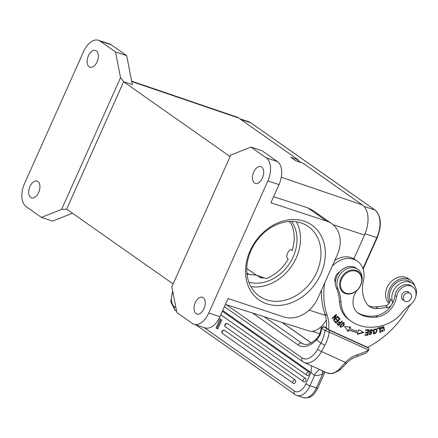 <?xml version="1.0" encoding="UTF-8"?>
<svg xmlns="http://www.w3.org/2000/svg" width="438" height="438" viewBox="0 0 438 438"><rect width="100%" height="100%" fill="white"/><g stroke="black" fill="none" stroke-linecap="round" stroke-linejoin="round"><path stroke-width="0.66" d="M346.13 293.263A12.209 9.778 125.1 0 0 361.695 279.4A12.209 9.778 125.1 0 0 345.368 274.018A12.209 9.778 125.1 0 0 346.13 293.263M345.555 293.619A12.85 10.293 -54.9 0 1 343.365 292.524A12.85 10.293 -54.9 0 1 341.514 277.38A12.85 10.293 -54.9 0 1 355.946 270.394A12.85 10.293 -54.9 0 1 358.136 271.489A12.85 10.293 -54.9 0 1 359.987 286.633A12.85 10.293 -54.9 0 1 345.555 293.619M319.346 369.393L315.272 373.57L314.572 375.47L310.975 372.524L311.632 365.889M340.655 369.305L339.039 370.674L332.365 373.652L327.148 372.941A19.277 11.415 -65.6 0 0 339.116 369.283L340.627 369.272M339.116 369.283L345.462 362.434C346.403 363.48 346.469 363.743 345.659 363.217M321.497 290.098A73.891 59.168 125.1 0 0 324.881 313.931A35.341 28.3 -54.9 0 1 326.305 327.958L328.664 329.617L367.487 347.268L368.747 348.15L368.769 350.126L368.741 348.155M326.337 327.662L323.781 326.693L329.173 330.159L368.714 348.139M324.295 326.732L323.781 326.693L321.64 328.226L324.941 330.548L329.201 332.124L368.747 350.099A84.496 67.66 125.1 0 1 357.145 354.796A3.214 1.325 72.3 0 1 356.543 356.751L366.173 353.023L368.769 350.126M321.382 327.58L321.634 328.226A30.523 24.44 125.1 0 1 321.054 331.61C320.342 334.878 318.815 337.643 316.466 339.899L320.939 343.036L317.55 349.354A16.064 9.516 114.4 0 1 302.11 357.923L226.386 304.717M327.087 329.02L324.941 330.548A30.523 24.44 -54.9 0 1 320.939 343.036A3.214 0.285 -151.8 0 0 324.87 345.215L321.481 351.533L345.462 362.434A24.736 19.809 -54.9 0 1 357.145 354.796M329.173 330.159L329.206 332.124A33.731 27.014 -54.9 0 1 324.87 345.215M218.414 319.636L219.46 320.37L216.049 327.963L217.845 328.861L221.754 320.151L219.142 318.316M293.646 383.453A1.927 1.122 -71.7 0 0 293.821 383.54A1.927 1.122 -71.7 0 0 295.436 382.221A1.927 1.122 -71.7 0 0 295.212 379.97L224.508 330.296A1.927 1.122 -71.7 0 0 224.333 330.208A1.927 1.927 0 0 0 222.619 333.614L293.323 383.288A1.927 1.544 125.1 0 0 293.646 383.453M303.89 381.87A1.927 1.122 -71.7 0 0 304.065 381.958A1.927 1.122 -71.7 0 0 305.68 380.638A1.927 1.122 -71.7 0 0 305.456 378.388L227.503 323.622A1.927 1.122 -71.7 0 0 227.327 323.534A1.927 1.927 0 0 0 225.614 326.94L303.567 381.706A1.927 1.544 125.1 0 0 303.89 381.87M308.916 372.043A1.927 1.544 -54.9 0 0 306.649 373.291A1.927 1.544 125.1 0 0 307.027 375.361A1.927 1.544 125.1 0 0 307.356 375.525A1.927 1.122 -71.7 0 0 307.531 375.612A1.927 1.122 -71.7 0 0 309.146 374.293A1.927 1.122 -71.7 0 0 308.916 372.043L222.367 311.232M221.754 320.151L219 318.585M216.854 328.533L220.763 319.822M314.796 375.306A12.85 10.293 125.1 0 0 322.822 373.592L324.093 371.55M252.611 313.05L298.015 344.947A25.7 15.226 -65.6 0 0 316.466 339.899A3.214 1.341 44.2 0 1 316.521 338.727C318.552 336.647 319.921 334.074 320.638 331.013A3.214 0.881 12.7 0 0 321.054 331.61M391.829 304.344A4.818 3.86 125.1 0 0 392.245 300.911A14.136 11.317 -54.9 0 1 393.784 290.208A14.136 11.317 -54.9 0 1 410.806 282.515A14.136 11.317 -54.9 0 1 412.278 283.359L409.913 281.7A14.136 11.317 125.1 0 0 408.446 280.857A14.136 11.317 125.1 0 0 394.529 284.388A14.136 11.317 125.1 0 0 389.88 299.253A4.818 3.86 -54.9 0 1 385.391 305.79L375.755 306.879L378.114 308.538A17.668 14.147 125.1 0 1 371.38 307.547A17.668 14.147 125.1 0 1 369.546 306.501A17.668 14.147 125.1 0 1 366.453 303.266A32.866 26.318 -54.9 0 1 363.425 280.731A22.491 18.007 125.1 0 0 357.419 261.19A22.491 18.007 125.1 0 0 332.157 266.271M328.664 329.617A35.341 28.3 125.1 0 0 327.241 315.59A73.891 59.168 -54.9 0 1 324.717 282.893M411.277 303.934A16.064 12.861 125.1 0 0 408.402 307.624A83.532 66.888 -54.9 0 1 367.553 347.318M412.278 283.359A14.136 11.317 -54.9 0 1 415.689 296.909M378.114 308.538L387.75 307.454A4.818 3.86 125.1 0 0 391.145 305.439M337.714 316.291L334.397 319.307L336.608 314.747L336.324 314.347L332.097 318.185L332.365 318.557L335.683 315.546L333.471 320.101L333.756 320.501L337.983 316.663L337.714 316.291M339.642 271.932A8.032 6.433 125.1 0 0 335.366 282.795M348.976 329.907A55.741 44.632 125.1 0 0 357.901 332.656L357.342 334.336L363.814 332.508L358.881 329.726L358.399 331.166A54.137 43.346 -54.9 0 1 349.732 328.495L350.46 327.137L344.564 326.578L348.122 331.5L348.976 329.907L348.506 329.579L347.652 331.166M364.996 334.637L364.898 335.273L367.936 335.163L368.807 329.737L365.67 329.852L365.566 330.493L368.15 330.394L367.854 332.245L365.527 332.332L365.423 332.968L367.75 332.88L367.482 334.544L364.996 334.637M379.96 332.776L380.523 332.606L380.107 327.4L377.446 328.226L377.496 328.839L379.593 328.188L379.96 332.776M337.194 324.29L338.536 325.615L342.286 321.24L341.947 320.917L340.419 322.696L339.538 321.892L337.205 324.279M381.241 330.909L381.805 331.643L384.498 330.405L383.792 326.545L380.836 328.872L381.421 328.823L381.712 327.684L383.447 327.126L382.199 331.106L381.766 330.537L381.241 330.909M340.091 325.204L340.446 327.317L343.573 325.861L344.279 324.585L343.94 322.456L340.091 325.204M373.318 333.252L373.882 333.975L377.156 330.914L376.341 328.905L373.767 329.595L373.318 333.252M372.086 331.128L372.618 331.002L372.092 329.6L369.683 332.338L371.534 332.902L370.022 334.232L369.721 333.433L369.174 333.553L369.645 334.774L371.851 332.25L370.23 331.785M369.88 329.913L371.638 330.23L372.097 331.123M370.351 330.23L370.072 331.719M334.331 321.218L336.028 323.167L340.025 319.045L338.273 317.03L337.802 317.517L339.242 319.176L337.884 320.578L336.581 319.083L336.116 319.57L337.413 321.059L336.192 322.324L334.802 320.731L334.331 321.218M340.025 319.045L339.554 318.711L339.182 319.099M337.802 320.523L337.348 320.988M336.11 322.269L335.656 322.74M334.703 320.83L336.192 322.324M336.488 319.187L337.884 320.578M338.174 317.128L339.554 318.711M336.608 314.747L336.198 314.457M336.05 314.599L335.612 315.497M333.991 319.023L334.397 319.307M337.599 316.395L337.983 316.663M334.303 319.242L333.559 319.915M335.3 315.278L335.683 315.546M375.755 306.879A17.668 14.147 -54.9 0 1 369.02 305.888A17.668 14.147 -54.9 0 1 368.418 305.593M334.774 260.413A22.491 18.007 -54.9 0 1 355.054 259.531L357.419 261.19M348.506 329.579A55.741 44.632 -54.9 0 0 357.43 332.327L357.901 332.656M349.989 326.803L349.256 328.166L349.732 328.495M363.261 332.201L357.512 333.827M367.936 335.163L367.466 334.829L364.953 334.922M365.478 332.617L367.279 332.546L367.75 332.88M365.626 330.142L367.679 330.066L368.15 330.394M368.281 329.754L367.466 334.829M379.669 327.536L380.047 332.272L380.523 332.606M377.457 328.369L379.122 327.859L379.593 328.188M342.286 321.24L341.897 320.966M340.331 322.636L339.899 323.14M338.541 324.722L338.109 325.226M339.313 321.76L340.419 322.696M337.693 323.813L339.165 322.461L338.136 322.023M338.634 324.793L337.2 323.496L338.623 324.782L339.976 323.211L339.165 322.461M381.421 328.823L380.874 328.495M383.54 326.414L384.142 329.781M383.25 331.068L381.586 331.446M381.235 327.35L381.706 327.684M381.597 330.663L381.974 330.887M383.447 327.126L381.69 326.868M381.241 327.356L380.945 328.489M341.76 326.841L340.227 327.12M343.682 322.324L343.929 323.841M339.981 325.56L340.824 326.775L342.543 322.97L343.562 322.992L343.2 325.56M343.562 322.992L342.116 322.614M343.189 325.549L341.788 326.83M341.799 326.825L340.824 326.775M376.089 328.763L376.68 330.58L376.494 331.955M375.585 333.384L373.663 333.783M373.269 330.57L373.789 333.099L374.26 333.433L374.068 330.082L375.963 329.431L376.57 331.035L376.154 332.847M375.963 329.431L374.222 329.124M376.138 332.842L374.26 333.433M371.577 332.113L371.72 333.329M371.161 334.199L369.437 334.577M371.534 332.902L370.772 332.672M369.3 333.526L370.022 334.232M370.302 332.332L369.387 332.113L369.858 332.447M371.829 329.469L372.618 331.002M371.167 329.902L369.886 329.907M369.398 330.608L370.066 331.725M414.72 285.899A15.741 12.603 125.1 0 0 410.68 280.271A15.741 12.603 125.1 0 0 409.563 279.592A15.741 12.603 125.1 0 0 392.579 284.295A15.741 12.603 125.1 0 0 389.502 302.609M389.048 303.414A15.741 12.603 -54.9 0 1 389.032 284.142A15.741 12.603 -54.9 0 1 407.203 277.933A15.741 12.603 -54.9 0 1 408.32 278.612L410.68 280.271M341.021 302.461L339.445 301.355A32.127 25.727 -54.9 0 0 347.81 318.848A49.669 39.77 125.1 0 0 349.546 320.156L351.117 321.262A49.669 39.77 -54.9 0 1 349.387 319.954A32.127 25.727 -54.9 0 1 341.021 302.461A48.191 38.588 125.1 0 0 337.901 288.823A14.459 11.574 125.1 0 1 342.204 271.993A14.459 11.574 125.1 0 1 357.851 269.326A14.459 11.574 125.1 0 1 361.788 281.579M339.445 301.355A48.191 38.588 125.1 0 0 336.324 287.717A14.459 11.574 -54.9 0 1 340.627 270.887A14.459 11.574 -54.9 0 1 356.28 268.22L357.851 269.326M357.479 312.655A17.668 14.147 125.1 0 0 357.517 312.683A39.064 31.284 125.1 0 0 375.864 315.825A20.882 16.721 125.1 0 0 395.021 295.54A11.246 9.006 -54.9 0 1 401.389 286.074A11.246 9.006 -54.9 0 1 411.156 285.866L412.727 286.972A11.246 9.006 125.1 0 0 402.96 287.18A11.246 9.006 125.1 0 0 396.593 296.646A20.882 16.721 -54.9 0 1 377.441 316.931A39.064 31.284 -54.9 0 1 359.094 313.789A17.668 14.147 -54.9 0 1 358.24 313.247A17.668 14.147 -54.9 0 1 356.975 290.438M403.573 300.309A4.818 3.86 -54.9 0 1 403.48 300.271A4.818 3.86 -54.9 0 1 402.955 299.975A4.818 3.86 -54.9 0 1 402.358 294.128A4.818 3.86 -54.9 0 1 407.97 291.79A4.818 3.86 -54.9 0 1 408.495 292.086A4.818 3.86 -54.9 0 1 409.021 292.557M412.727 286.972A11.246 9.006 125.1 0 1 410.351 304.656A32.127 25.727 125.1 0 0 402.27 312.36A32.127 25.727 -54.9 0 1 387.729 323.666A49.669 39.77 -54.9 0 1 351.117 321.262M408.106 292.743A4.741 3.794 125.1 0 0 403.655 296.132A4.741 3.794 125.1 0 0 404.652 301.07A4.741 3.794 125.1 0 0 406.65 301.64A4.741 3.794 125.1 0 0 411.101 298.256A4.741 3.794 125.1 0 0 410.105 293.312A4.741 3.794 125.1 0 0 408.106 292.743M367.531 213.979A22.168 12.905 108.2 0 1 367.591 224.65M297.862 160.341L301.037 162.569M248.762 274.276L246.906 272.967M288.987 221.529L290.695 222.893L291.631 224.672C294.884 232.556 295.048 241.152 292.135 250.459L291.308 249.961L292.201 250.257M195.31 302.614A8.837 5.141 -71.8 0 0 196.87 314.046A8.837 5.141 -71.8 0 0 203.966 308.697A8.837 5.141 -71.8 0 0 202.405 297.265A8.837 5.141 -71.8 0 0 195.31 302.614M253.75 171.964A8.837 5.141 -71.8 0 0 255.316 183.396A8.837 5.141 -71.8 0 0 262.411 178.047A8.837 5.141 -71.8 0 0 260.845 166.615A8.837 5.141 -71.8 0 0 253.75 171.964M262.92 277.582L257.418 275.639L260.572 277.851L264.831 277.988L265.756 278.639L267.793 277.966C276.334 274.018 283.151 267.749 288.237 259.17L287.843 258.891C284.93 257.095 289.069 247.859 291.741 250.18L292.179 250.322M257.418 275.639L256.334 275.113L247.027 274.226M247.634 274.243L246.983 273.783M131.674 81.145L236.723 117.023A24.095 14.027 -71.8 0 1 238.841 118.101L298.125 159.755L290.717 157.226L295.754 160.768L303.162 163.297L362.45 204.946A24.095 14.027 -71.8 0 1 364.52 235.02L333.099 224.732M193.924 324.202L205.088 327.881A18.473 10.753 -71.8 0 0 219.925 316.696L228.045 298.552L283.868 316.948A28.913 23.154 -54.9 0 0 317.884 298.174L337.364 254.626A28.913 23.154 -54.9 0 0 331.659 223.61A28.913 23.154 -54.9 0 0 326.721 221.141L270.898 202.745L279.017 184.595A18.473 10.753 -71.8 0 0 277.429 161.54L262.077 150.754L250.914 147.075L266.266 157.861A18.473 10.753 108.2 0 1 267.853 180.916L208.762 313.017A18.473 10.753 108.2 0 1 193.924 324.202A18.473 10.753 108.2 0 1 192.238 323.348L176.886 312.562L171.838 286.841L230.771 155.096L250.914 147.075M225.422 304.41L308.889 330.925A24.095 14.027 -71.8 0 0 326.277 319.981M353.888 258.787L364.52 235.02M326.721 221.141L307.898 207.908L273.608 196.684M307.898 207.908L312.863 210.388M266.939 303.873A45.782 36.661 -54.9 0 1 264.081 231.724A45.782 36.661 -54.9 0 1 325.319 251.905A45.782 36.661 -54.9 0 1 266.939 303.873M29.97 186.451A8.837 5.141 -71.8 0 0 31.536 197.883A8.837 5.141 -71.8 0 0 38.632 192.534A8.837 5.141 -71.8 0 0 37.066 181.102A8.837 5.141 -71.8 0 0 29.97 186.451M230.109 156.58L123.62 81.764L66.609 209.216L66.877 209.304M173.13 283.955L66.647 209.14M88.41 55.801A8.837 5.141 -71.8 0 0 89.976 67.233A8.837 5.141 -71.8 0 0 97.072 61.884A8.837 5.141 -71.8 0 0 95.506 50.452A8.837 5.141 -71.8 0 0 88.41 55.801M132.342 84.55L123.62 81.764L132.342 84.55L126.659 55.61L111.307 44.824A18.473 10.753 -71.8 0 0 109.62 43.975L98.457 40.296A18.473 10.753 108.2 0 1 100.143 41.145L115.495 51.93L126.659 55.61M66.609 209.216L61.61 209.402L41.468 217.423L26.116 206.632A18.473 10.753 108.2 0 1 24.528 183.577L83.62 51.481A18.473 10.753 108.2 0 1 98.457 40.296M115.495 51.93L120.543 77.652L123.658 81.687M41.468 217.423L52.631 221.102L72.44 213.213M120.543 77.652L61.61 209.402M298.125 159.755L297.418 161.332M266.665 299.866A42.568 34.087 125.1 0 0 314.468 276.717A42.568 34.087 125.1 0 0 308.341 226.566A42.568 34.087 125.1 0 0 255.978 241.798A42.568 34.087 125.1 0 0 259.4 296.225A42.568 34.087 125.1 0 0 266.665 299.866M296.4 221.803A42.568 34.087 -54.9 0 1 291.292 266.611A42.568 34.087 -54.9 0 1 250.87 286.605M248.883 282.181A38.555 30.874 125.1 0 0 266.08 281.722A38.555 30.874 125.1 0 0 293.175 256.827A38.555 30.874 125.1 0 0 291.56 221.431M224.409 306.671L302.62 361.624A3.214 2.573 -54.9 0 1 302.11 357.923M203.982 327.514L294.391 391.035A12.85 7.484 -71.7 0 0 305.894 383.852A3.214 0.449 24.2 0 0 309.951 385.779L316.395 387.915L322.822 373.592L322.018 370.608M317.55 349.354A3.214 0.285 -151.8 0 0 321.481 351.533A19.277 11.415 114.4 0 1 304.054 362.445L327.148 372.941M305.894 383.852L310.975 372.524L222.696 310.504M172.824 291.878A12.85 7.484 -71.7 0 0 174.401 306.731L175.956 307.826M295.212 379.97A1.927 1.544 -54.9 0 0 292.94 381.219A1.927 1.544 125.1 0 0 293.323 383.288A1.927 1.927 0 0 0 293.821 383.54M222.619 333.614A1.927 1.544 125.1 0 1 222.241 331.544A1.927 1.544 -54.9 0 1 224.508 330.296M305.456 378.388A1.927 1.544 -54.9 0 0 303.184 379.636A1.927 1.544 125.1 0 0 303.567 381.706A1.927 1.927 0 0 0 304.065 381.958M225.614 326.94A1.927 1.544 125.1 0 1 225.236 324.87A1.927 1.544 -54.9 0 1 227.503 323.622M294.391 391.035A3.214 2.573 125.1 0 0 295.02 394.485L297.024 395.498A16.064 9.351 -71.7 0 0 309.951 385.779L314.572 375.47M297.024 395.498L303.468 397.633A16.064 9.351 -71.7 0 0 316.395 387.915A3.214 0.449 24.2 0 0 317.753 388.123L325.001 371.966M281.902 322.352L311.166 342.916M264.218 316.734L301.886 343.2A22.491 13.321 -65.6 0 0 303.167 343.934C306.507 345.587 310.958 343.852 316.521 338.727M304.377 344.334L301.886 343.2A3.214 2.573 125.1 0 0 298.015 344.947M174.401 306.731A3.214 2.573 125.1 0 0 175.036 310.181L176.64 311.314M327.241 315.59L324.881 313.931M385.391 305.79L387.75 307.454M389.88 299.253L392.245 300.911M343.102 325.533L343.573 325.867M344.279 324.585L343.808 324.251M342.078 322.642L342.543 322.97M376.68 330.58L377.156 330.914M376.91 329.644L376.439 329.31M373.636 329.776L374.068 330.082M371.993 329.732L372.464 330.06M375.864 315.825L377.441 316.931M359.094 313.789L357.517 312.683M395.021 295.54L396.593 296.646M347.81 318.848L349.387 319.954M336.324 287.717L337.901 288.823M362.965 268.582L376.795 237.664L365.046 233.793M377.156 237.648L376.795 237.664A22.168 12.905 108.2 0 0 374.89 209.999L364.12 206.451M256.268 275.091L246.786 268.428M239.805 118.78L248.631 121.687A22.168 12.905 108.2 0 1 250.651 122.711L240.758 119.448M250.952 122.919A0.964 0.772 125.1 0 0 250.651 122.711L374.89 209.999A0.964 0.772 125.1 0 1 375.054 210.081C381.29 216.054 382.002 225.269 377.2 237.724L363.151 269.135M375.207 210.229A0.964 0.772 125.1 0 0 375.054 210.081L250.815 122.793L248.631 121.687M309.212 310.109L325.346 315.393M281.273 177.242L362.45 204.946M266.266 157.861L277.429 161.54M279.017 184.595L267.853 180.916M208.762 313.017L219.925 316.696M111.307 44.824L100.143 41.145M238.841 118.101L131.75 81.55M342.105 291.637L343.365 292.524M356.877 270.607L358.136 271.489M334.813 280.43L335.497 280.911M302.62 361.624L304.054 362.445M323.474 326.529L321.333 327.564M220.79 314.769L307.027 375.361A1.927 1.927 0 0 0 307.531 375.612M320.638 331.013L321.196 327.838M172.61 290.783L170.804 301.897L175.036 310.181M195.923 324.859L295.02 394.485M317.753 388.123C314.473 393.822 311.774 398.941 303.468 397.633M282.127 322.428L311.237 342.877M340.665 369.3L346.244 363.502C349.31 360.239 352.743 357.983 356.543 356.751M382.199 331.106L381.728 330.772M371.194 329.852L371.665 330.186M404.652 301.07L402.429 299.504M410.105 293.312L407.877 291.752M312.234 331.287L319.773 333.767M263.375 277.593L256.339 275.108L246.786 268.395M312.891 210.404L310.175 209.512M266.09 278.557L265.187 278.234M313.006 210.508L331.659 223.61"/></g></svg>
